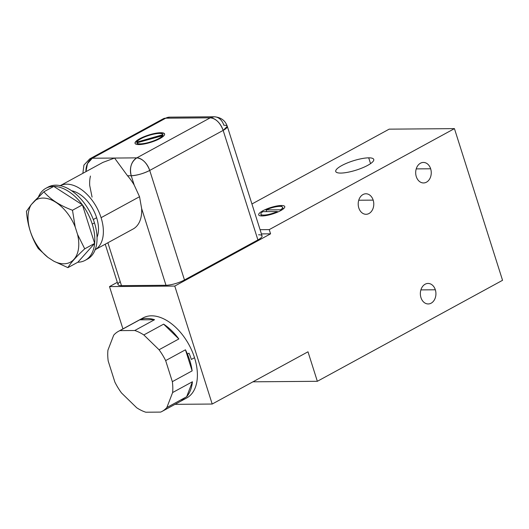 <?xml version="1.0" encoding="UTF-8"?>
<svg xmlns="http://www.w3.org/2000/svg" width="529" height="529" viewBox="0 0 529 529"><rect width="100%" height="100%" fill="white"/><g stroke="black" fill="none" stroke-linecap="round" stroke-linejoin="round"><path stroke-width="0.79" d="M389.165 129.155L251.93 203.989L389.165 129.155L454.437 128.626L269.235 229.612L270.57 233.831L174.775 286.063L212.195 404.037L307.99 351.798L317.347 381.297L502.55 280.304L454.437 128.626L389.165 129.155M117.326 282.327L109.503 286.592L122.926 328.893L109.503 286.592L117.326 282.327M358.807 207.957A10.256 7.79 89.5 0 0 366.075 214.291A10.256 7.79 89.5 0 0 373.176 200.121L358.741 200.233L373.176 200.121A10.256 7.79 -90.5 0 1 368.997 213.518A10.256 7.79 -90.5 0 1 358.807 207.957A10.256 7.79 -90.5 0 1 362.987 194.553A10.256 7.79 -90.5 0 1 373.176 200.121A10.256 7.79 89.5 0 0 365.909 193.779A10.256 7.79 89.5 0 0 358.807 207.957M416.283 176.613A10.256 7.79 -90.5 0 1 420.462 163.216A10.256 7.79 -90.5 0 1 430.652 168.777A10.256 7.79 -90.5 0 1 426.473 182.174A10.256 7.79 -90.5 0 1 416.283 176.613A10.256 7.79 89.5 0 0 423.55 182.955A10.256 7.79 89.5 0 0 430.652 168.777A10.256 7.79 89.5 0 0 423.385 162.436A10.256 7.79 89.5 0 0 416.283 176.613M420.958 297.615A10.256 7.79 -90.5 0 1 425.137 284.218A10.256 7.79 -90.5 0 1 435.327 289.78A10.256 7.79 -90.5 0 1 431.148 303.177A10.256 7.79 -90.5 0 1 420.958 297.615A10.256 7.79 89.5 0 0 428.226 303.957A10.256 7.79 89.5 0 0 435.327 289.78A10.256 7.79 89.5 0 0 428.06 283.438A10.256 7.79 89.5 0 0 420.958 297.615M416.224 168.896L430.652 168.777L416.224 168.896M420.899 289.899L435.327 289.78L420.899 289.899M260.083 229.692L269.235 229.612L454.437 128.626L502.55 280.304L317.347 381.297L252.948 381.819L317.347 381.297L307.99 351.798L212.195 404.037L174.775 286.063L109.503 286.592L174.775 286.063L270.57 233.831L269.235 229.612L260.083 229.692M368.713 157.84A19.943 4.887 162.4 0 1 367.721 165.352A19.943 4.887 162.4 0 1 340.775 173.076A19.943 4.887 162.4 0 1 341.767 165.564A19.943 4.887 162.4 0 1 368.713 157.84L370.551 163.626L368.713 157.84A19.943 4.887 -17.6 0 0 347.09 163.051A19.943 4.887 -17.6 0 0 335.73 171.489A19.943 4.887 -17.6 0 0 340.775 173.076A19.943 4.887 -17.6 0 0 362.398 167.865A19.943 4.887 -17.6 0 0 373.758 159.427A19.943 4.887 -17.6 0 0 368.713 157.84M281.302 205.503A13.675 3.346 162.4 0 1 280.621 210.654A13.675 3.346 162.4 0 1 262.146 215.951A13.675 3.346 162.4 0 1 262.82 210.8A13.675 3.346 162.4 0 1 281.302 205.503L281.646 206.581L281.302 205.503A13.675 3.346 -17.6 0 0 266.471 209.074A13.675 3.346 -17.6 0 0 258.688 214.86A13.675 3.346 -17.6 0 0 262.146 215.951A13.675 3.346 -17.6 0 0 276.971 212.38A13.675 3.346 -17.6 0 0 284.761 206.594A13.675 3.346 -17.6 0 0 281.302 205.503M262.86 211.66A11.4 2.79 -17.6 0 0 260.857 214.172A11.4 2.79 -17.6 0 0 277.368 211.547L277.56 212.136L277.368 211.547L262.86 211.66A11.4 2.79 -17.6 0 0 263.733 215.078A11.4 2.79 -17.6 0 0 277.368 211.547L262.86 211.66M280.588 209.801A11.4 2.79 -17.6 0 0 282.585 207.282A11.4 2.79 -17.6 0 0 266.074 209.907L266.623 211.626L266.074 209.907L280.588 209.801A11.4 2.79 -17.6 0 0 279.715 206.376A11.4 2.79 -17.6 0 0 266.074 209.907L280.588 209.801L280.826 210.542L280.588 209.801M175.026 404.341L212.195 404.037L175.026 404.341M140.747 319.43A45.587 27.488 61.4 0 1 194.527 357.716A45.587 27.488 61.4 0 1 180.872 399.891M261.419 233.904L270.57 233.831L261.419 233.904M120.228 281.666A13.675 3.346 -17.6 0 0 121.485 285.64L165.987 285.276A13.675 3.346 -17.6 0 0 184.469 279.98L257.907 239.935A13.675 3.346 -17.6 0 0 258.588 234.783M214.146 116.783C220.838 117.259 225.222 120.44 227.298 126.325L223.159 130.392A13.675 3.346 -17.6 0 0 227.298 126.325A13.675 3.346 -17.6 0 0 223.84 125.241A13.675 10.382 89.5 0 0 214.146 116.783A13.675 10.382 89.5 0 0 210.251 117.822L165.749 118.185A13.675 10.382 -90.5 0 1 169.65 117.147L165.749 118.185L92.304 158.231L136.806 157.867L210.251 117.822L214.146 116.783L169.65 117.147L163.21 118.813A13.675 8.246 61.4 0 1 165.749 118.185L92.304 158.231L136.806 157.867C142.453 158.574 146.758 162.76 149.72 170.437A13.675 8.246 -118.6 0 0 136.806 157.867A13.675 10.382 89.5 0 0 131.238 175.734C129.367 167.746 131.225 161.788 136.806 157.867L210.251 117.822A13.675 8.246 61.4 0 1 223.159 130.392C220.196 122.715 215.892 118.529 210.251 117.822L165.749 118.185L163.21 118.813L89.771 158.859L92.304 158.231L87.497 163.593L85.949 171.641A13.675 10.382 -90.5 0 1 92.304 158.231A13.675 8.246 -118.6 0 0 89.771 158.859L83.932 165.068L82.861 173.327M227.298 126.325L262.047 235.874A13.675 3.346 162.4 0 1 257.907 239.935L223.159 130.392L257.907 239.935L184.469 279.98L149.72 170.437L184.469 279.98A13.675 3.346 162.4 0 1 165.987 285.276L141.64 208.525L139.537 196.715L134.201 185.071L131.238 175.734A13.675 3.346 -17.6 0 0 149.72 170.437L223.159 130.392L149.72 170.437C143.372 173.611 137.209 175.377 131.238 175.734L127.515 175.76L114.555 158.052L102.904 162.396L114.555 158.052L127.515 175.76A36.475 21.993 61.4 0 1 134.201 185.071L139.537 196.715L101.085 217.683A36.475 21.993 -118.6 0 0 60.273 185.653A36.475 21.993 -118.6 0 1 101.085 217.683L139.537 196.715L141.64 208.525A36.475 21.993 61.4 0 1 133.129 228.997L94.81 249.893M159.91 138.565A15.5 3.796 162.4 0 1 138.962 144.569A15.5 3.796 162.4 0 1 139.735 138.73A15.5 3.796 162.4 0 1 160.677 132.733A15.5 3.796 162.4 0 1 159.91 138.565A15.5 3.796 -17.6 0 0 164.598 133.963A15.5 3.796 -17.6 0 0 155.209 133.354A15.5 3.796 -17.6 0 0 139.735 138.73A15.5 3.796 -17.6 0 0 135.047 143.339A15.5 3.796 -17.6 0 0 144.43 143.948A15.5 3.796 -17.6 0 0 159.91 138.565M90.459 176.064A36.475 21.993 -118.6 0 0 89.699 185.428L92.072 197.099M95.187 249.681A36.475 21.993 -118.6 0 0 101.085 217.683A36.475 21.993 -118.6 0 1 95.187 249.681M96.635 217.717A29.631 17.867 61.4 0 1 97.045 237.349A29.631 17.867 61.4 0 0 96.635 217.717L93.309 219.535L96.635 217.717A29.631 17.867 61.4 0 0 71.64 190.771A29.631 17.867 61.4 0 1 96.635 217.717M47.041 187.729A41.031 24.737 61.4 0 1 94.473 222.881A41.031 24.737 61.4 0 1 86.273 259.679M45.897 188.291L48.132 187.074A41.031 24.737 61.4 0 1 94.473 222.881A41.031 24.737 61.4 0 1 87.417 259.117L85.182 260.341A41.031 24.737 -118.6 0 0 94.645 243.413A41.031 24.737 -118.6 0 0 92.238 224.098L94.473 222.881L92.238 224.098A41.031 24.737 -118.6 0 0 82.412 204.842A41.031 24.737 -118.6 0 0 53.773 186.393A41.031 24.737 -118.6 0 0 45.897 188.291A41.031 24.737 -118.6 0 0 38.419 196.993A41.031 24.737 -118.6 0 1 53.773 186.393L43.854 191.802L53.773 186.393L82.412 204.842L94.645 243.413A41.031 24.737 -118.6 0 0 92.238 224.098A41.031 24.737 -118.6 0 0 82.412 204.842L72.486 210.251L75.204 226.987L77.584 234.499L84.726 248.828L94.645 243.413L82.412 204.842L53.773 186.393A41.031 24.737 -118.6 0 1 82.412 204.842L72.486 210.251L75.204 226.987A35.562 21.444 -118.6 0 0 34.636 200.855L31.244 204.65A35.562 21.444 -118.6 0 0 47.994 257.438L38.273 248.544C31.489 237.673 27.548 225.255 26.45 211.283L31.244 204.65A35.562 21.444 -118.6 0 0 47.994 257.438L53.766 261.161L47.994 257.438L38.273 248.544C31.489 237.673 27.548 225.255 26.45 211.283L31.244 204.65L43.854 191.802C50.559 199.506 60.101 205.655 72.486 210.251C60.101 205.655 50.559 199.506 43.854 191.802L34.636 200.855A35.562 21.444 -118.6 0 1 75.204 226.987L77.584 234.499L84.726 248.828C76.275 256.644 70.674 262.92 67.91 267.641L77.836 262.232A41.031 24.737 -118.6 0 0 85.182 260.341M77.836 262.232L94.645 243.413L84.726 248.828C76.275 256.644 70.674 262.92 67.91 267.641L53.766 261.161A35.562 21.444 -118.6 0 0 77.584 234.499A35.562 21.444 -118.6 0 1 53.766 261.161L67.91 267.641L77.836 262.232A41.031 24.737 -118.6 0 0 94.645 243.413L77.836 262.232M134.201 185.071A36.475 21.993 -118.6 0 0 127.515 175.76L131.238 175.734L134.201 185.071M141.64 208.525L165.987 285.276L121.485 285.64L107.883 242.765L121.485 285.64A13.675 3.346 162.4 0 1 118.027 284.549L105.231 244.213M135.087 143.438A15.5 3.796 162.4 0 1 139.801 138.942L139.801 138.942A15.5 3.796 162.4 0 1 155.076 133.606A15.5 3.796 162.4 0 1 164.625 134.068A15.5 3.796 -17.6 0 0 155.076 133.606A15.5 3.796 -17.6 0 0 139.801 138.942A15.5 3.796 -17.6 0 0 135.087 143.438M162.773 135.636A13.675 3.346 162.4 0 1 149.409 142.506A13.675 3.346 162.4 0 1 136.872 143.061L136.806 142.85A13.675 3.346 -17.6 0 0 149.343 142.294A13.675 3.346 -17.6 0 0 162.707 135.431L162.773 135.636A13.675 3.346 162.4 0 1 149.409 142.506A13.675 3.346 162.4 0 1 136.872 143.061L136.806 142.85A13.675 3.346 -17.6 0 0 149.343 142.294A13.675 3.346 -17.6 0 0 162.707 135.431L136.806 142.85L162.773 135.636M136.879 142.354A13.675 3.346 162.4 0 1 136.885 142.341A13.675 3.346 162.4 0 0 136.879 142.354L162.892 134.67A13.675 3.346 -17.6 0 0 162.859 134.511A13.675 3.346 -17.6 0 0 149.985 135.1A13.675 3.346 -17.6 0 0 136.813 142.149L162.892 134.67A13.675 3.346 -17.6 0 0 150.302 135.007A13.675 3.346 -17.6 0 0 136.813 142.149L162.892 134.67L136.892 142.354M162.925 134.723A13.675 3.346 162.4 0 0 162.886 134.624A13.675 3.346 162.4 0 1 162.958 134.882A13.675 3.346 162.4 0 0 162.925 134.723L162.859 134.511M118.45 331.339A45.587 27.488 -118.6 0 0 113.702 335.181L107.929 350.158A45.587 27.488 -118.6 0 0 108.207 361.049L114.886 382.117A45.587 27.488 -118.6 0 0 121.498 392.954L136.713 407.773A45.587 27.488 -118.6 0 0 145.792 412.217L160.631 412.098A45.587 27.488 -118.6 0 0 166.853 407.535L172.619 392.551A45.587 27.488 -118.6 0 0 172.342 381.66L165.656 360.593A45.587 27.488 -118.6 0 0 159.044 349.755L178.842 338.963A45.587 27.488 -118.6 0 0 163.626 324.151L143.828 334.95A45.587 27.488 -118.6 0 0 134.756 330.506L154.554 319.714A45.587 27.488 -118.6 0 0 139.722 319.827L119.924 330.625A45.587 27.488 -118.6 0 0 118.45 331.339L143.035 317.929A45.587 27.488 61.4 0 1 194.527 357.716L191.339 359.456A45.587 27.488 -118.6 0 0 189.005 353.154L187.405 354.027L189.005 353.154A45.587 27.488 61.4 0 1 191.339 359.456L194.527 357.716A45.587 27.488 61.4 0 1 186.684 397.98L162.099 411.39A45.587 27.488 -118.6 0 0 166.853 407.535L186.651 396.743A45.587 27.488 -118.6 0 0 192.417 381.759L172.619 392.551A45.587 27.488 -118.6 0 0 172.342 381.66L192.139 370.869A45.587 27.488 -118.6 0 0 187.405 354.027A45.587 27.488 -118.6 0 0 185.454 349.801L192.139 370.869L172.342 381.66L165.656 360.593L185.454 349.801L165.656 360.593A45.587 27.488 -118.6 0 0 159.044 349.755L143.828 334.95A45.587 27.488 -118.6 0 0 134.756 330.506L119.924 330.625A45.587 27.488 -118.6 0 0 113.702 335.181L107.929 350.158A45.587 27.488 -118.6 0 0 108.207 361.049L114.886 382.117A45.587 27.488 -118.6 0 0 121.498 392.954L136.713 407.773A45.587 27.488 -118.6 0 0 145.792 412.217L160.631 412.098A45.587 27.488 -118.6 0 0 162.099 411.39M172.619 392.551L192.417 381.759L186.651 396.743L166.853 407.535L172.619 392.551M192.417 381.759L186.651 396.743A45.587 27.488 -118.6 0 0 192.417 381.759M178.842 338.963L159.044 349.755L143.828 334.95L163.626 324.151L178.842 338.963A45.587 27.488 -118.6 0 0 163.626 324.151L178.842 338.963M154.554 319.714L134.756 330.506L119.924 330.625L139.722 319.827L154.554 319.714A45.587 27.488 -118.6 0 0 139.722 319.827L154.554 319.714M185.454 349.801L192.139 370.869A45.587 27.488 -118.6 0 0 187.405 354.027A45.587 27.488 -118.6 0 0 185.454 349.801M261.419 215.938L260.857 214.172M282.585 207.282L283.147 209.048M103.089 162.297L59.889 185.851"/></g></svg>
